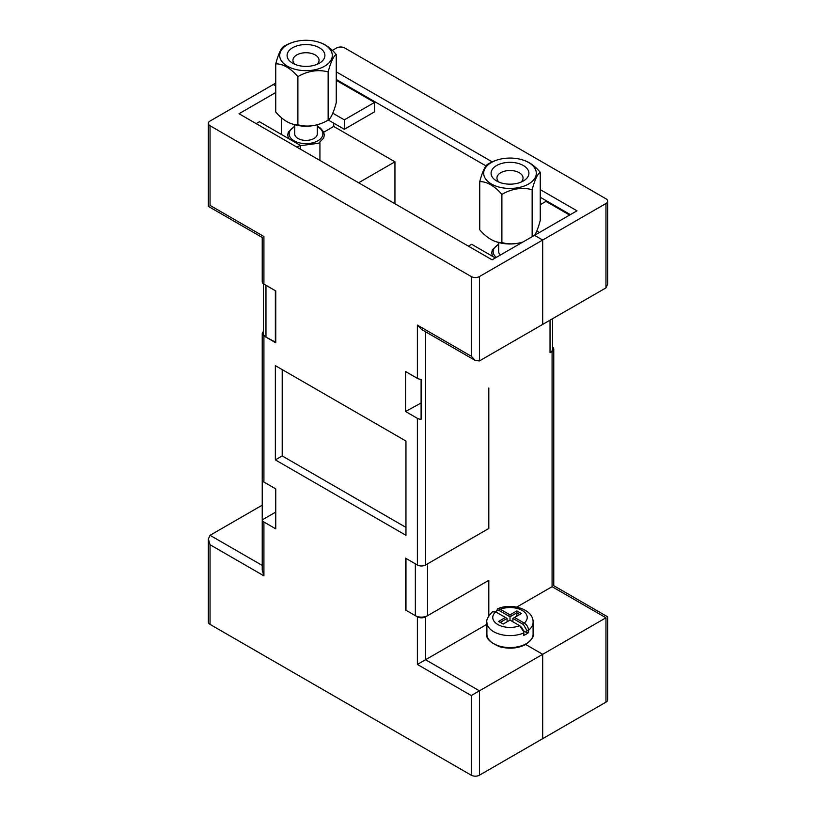 <?xml version="1.0" encoding="UTF-8"?>
<svg xmlns="http://www.w3.org/2000/svg" width="816" height="816" viewBox="0 0 816 816"><rect width="100%" height="100%" fill="white"/><g stroke="black" fill="none" stroke-linecap="round" stroke-linejoin="round"><path stroke-width="1.22" d="M491.732 170.422A18.911 10.924 180 0 1 514.896 162.7A18.911 10.924 180 0 1 528.268 176.072A18.911 10.924 180 0 1 523.372 180.968A18.911 10.924 180 0 1 496.628 180.968A18.911 10.924 180 0 1 491.732 170.422M520.914 182.172A13.046 7.538 0 0 0 522.607 179.989A13.046 7.538 0 0 0 523.046 178.041A13.046 7.538 0 0 0 511.703 170.564A13.046 7.538 0 0 0 497.393 176.083A13.046 7.538 0 0 0 496.954 178.041A13.046 7.538 0 0 0 499.086 182.172M503.186 187.925A26.306 15.188 180 0 1 483.766 174.43A26.306 15.188 180 0 1 499.341 159.365A26.306 15.188 180 0 1 516.803 158.579A26.306 15.188 180 0 1 520.659 159.365A26.306 15.188 180 0 1 534.806 178.306A26.306 15.188 180 0 1 503.186 187.925M520.659 159.365A43.003 43.003 0 0 1 525.116 160.762A33.364 19.268 60 0 1 540.253 172.278A33.364 7.048 98.8 0 0 532.144 189.751A33.364 26.316 155.1 0 0 501.891 194.432A33.364 19.268 -120 0 0 479.747 181.642A33.364 7.048 -81.2 0 1 487.601 164.312A43.003 43.003 0 0 1 499.341 159.365M522.872 242.046A43.003 43.003 0 0 1 520.659 242.678A26.306 15.188 180 0 1 503.186 243.464A26.306 15.188 180 0 1 499.341 242.678A43.003 43.003 0 0 1 494.884 241.281A33.364 19.268 -120 0 0 501.891 242.546A33.364 26.316 155.1 0 0 522.934 242.015M479.747 181.642L479.747 229.765A33.364 19.268 -120 0 0 494.884 241.281M540.253 172.278L540.253 220.402A33.364 7.048 98.8 0 1 534.613 235.273M532.144 189.751L532.144 236.701M501.891 194.432L501.891 242.546M287.732 52.642A18.911 10.924 180 0 1 310.896 44.921A18.911 10.924 180 0 1 324.268 58.293A18.911 10.924 180 0 1 319.372 63.189A18.911 10.924 180 0 1 292.628 63.189A18.911 10.924 180 0 1 287.732 52.642M316.914 64.393A13.046 7.538 0 0 0 318.607 62.21A13.046 7.538 0 0 0 319.046 60.262A13.046 7.538 0 0 0 307.703 52.795A13.046 7.538 0 0 0 293.393 58.313A13.046 7.538 0 0 0 292.954 60.262A13.046 7.538 0 0 0 295.086 64.393M299.197 70.145A26.306 15.188 180 0 1 279.776 56.651A26.306 15.188 180 0 1 295.341 41.585A26.306 15.188 180 0 1 312.814 40.8A26.306 15.188 180 0 1 316.659 41.585A26.306 15.188 180 0 1 330.806 60.527A26.306 15.188 180 0 1 299.197 70.145M316.659 41.585A43.003 43.003 0 0 1 321.116 42.983A33.364 19.268 60 0 1 336.253 54.509A33.364 7.048 98.8 0 0 328.144 71.971A33.364 26.316 155.1 0 0 297.891 76.653A33.364 19.268 -120 0 0 275.747 63.862A33.364 7.048 -81.2 0 1 283.601 46.543A43.003 43.003 0 0 1 295.341 41.585M328.399 119.952A43.003 43.003 0 0 1 316.659 124.899A26.306 15.188 180 0 1 299.197 125.695A26.306 15.188 180 0 1 295.341 124.899A43.003 43.003 0 0 1 290.884 123.502A33.364 19.268 -120 0 0 297.891 124.766A33.364 26.316 155.1 0 0 328.144 120.095A33.364 7.048 98.8 0 0 328.399 119.952A33.364 7.048 98.8 0 0 336.253 102.622L336.253 54.509M275.747 63.862L275.747 111.986A33.364 19.268 -120 0 0 290.884 123.502M328.144 71.971L328.144 120.095M297.891 76.653L297.891 124.766M425.554 331.775L425.554 564.998L488.815 528.472L488.815 388.028L488.815 528.472L427.594 563.825L427.594 615.662L488.815 580.319L488.815 615.794L488.815 580.319L425.554 616.845L425.554 659.736L479.431 690.836L479.431 775.2A5.773 3.335 180 0 1 471.26 775.2L471.26 695.548L542.691 654.31L542.691 738.674L605.962 702.148L605.962 617.783C608.155 616.519 608.155 616.519 605.962 617.783L552.085 586.684C554.278 585.409 554.278 585.409 552.085 586.684L552.085 351.502A5.773 3.335 0 0 0 553.768 349.146A5.773 3.335 0 0 0 552.575 347.116M479.431 775.2L542.691 738.674L542.691 654.31L525.259 644.242L542.691 654.31L605.962 617.783M540.253 189.608L576.973 210.814L534.531 235.324L542.691 240.037L542.691 324.401L605.962 287.875L605.962 203.51A5.773 3.335 0 0 0 607.645 201.154A5.773 3.335 0 0 0 605.962 198.798L344.74 47.981A5.773 3.335 0 0 0 336.569 47.981L332.398 50.398M569.629 215.057L545.955 201.389L540.253 204.683M328.287 120.023L344.332 129.285L374.534 111.843L374.534 102.418L336.253 80.315M333.713 123.155L333.713 126.449L394.944 161.803L394.944 203.745M281.469 117.769L281.469 134.467L281.469 117.769M333.713 126.449L323.738 132.212M417.384 378.359L405.552 371.525L405.552 411.499L417.384 418.333A5.773 3.335 0 0 0 421.097 419.302L421.097 379.328A5.773 3.335 180 0 1 417.384 378.359L417.384 325.105L471.26 356.215L471.26 276.563L210.038 125.746A5.773 3.335 0 0 1 208.355 123.389A5.773 3.335 0 0 1 210.038 121.033L273.309 84.507L275.747 85.915L273.309 84.507L275.747 83.099M394.944 161.803L358.612 182.774M275.349 342.547L275.349 290.7L265.965 285.284L265.965 337.12L275.757 342.312M405.96 558.399L405.96 610.246L415.344 615.662L415.344 563.825L405.96 558.399M336.253 71.839L492.211 161.874M471.26 356.215L475.351 360.519L479.431 360.927L542.691 324.401L542.691 240.037L605.962 203.51M553.768 349.146L553.768 585.704L607.645 616.814L607.645 699.791A5.773 3.335 180 0 1 605.962 702.148M516.712 607.104L552.085 586.684M552.575 318.689L552.575 349.146A8.66 4.998 180 0 1 550.035 352.675L552.085 351.502M427.594 615.662A8.66 4.998 180 0 1 415.344 615.662M265.965 337.12A8.66 4.998 180 0 1 263.425 333.591L263.425 283.774M570.364 214.628L540.253 197.248M485.979 165.913L336.253 79.468M539.427 232.499L536.795 230.979M344.332 129.285L344.332 119.85L332.795 113.2M344.332 119.85L374.534 102.418M607.645 201.154L607.645 284.131L605.962 287.875M275.747 92.524L239.027 113.73L492.079 259.825L534.531 235.324L542.691 240.037L479.431 276.563L479.431 360.927M296.983 147.186L300.247 145.309L259.427 121.737L256.163 123.624M405.552 411.499L421.097 402.992M486.907 624.311L417.384 664.448L417.384 616.845A5.773 3.335 0 0 0 425.554 616.845M471.26 276.563A5.773 3.335 0 0 0 479.431 276.563M275.757 512.071L262.242 519.874A5.773 3.335 0 0 0 263.915 522.016L263.915 575.841L210.038 544.731L210.038 624.383L471.26 775.2M210.038 624.383A5.773 3.335 180 0 1 208.355 622.027L208.355 539.05L210.038 535.306L262.232 565.437M262.232 505.175L210.038 535.306M405.96 441.048L275.349 365.639L275.349 459.898L405.96 535.306L405.96 441.048M425.554 564.998A5.773 3.335 180 0 1 417.384 564.998L405.552 558.164L405.552 610.011L417.384 616.845M263.425 331.561A5.773 3.335 0 0 0 262.232 333.591A5.773 3.335 0 0 0 263.915 335.947L275.757 342.781L275.757 290.935L263.915 284.101A5.773 3.335 180 0 1 262.232 281.744L262.232 237.476L208.355 206.377L208.355 123.389M263.915 522.016L275.757 528.85L275.757 488.886L263.915 482.052A5.773 3.335 180 0 1 262.242 479.91L262.242 519.874M300.247 145.309L300.247 149.073M468.404 246.167L471.668 244.28L495.343 257.948M282.203 369.597L282.203 455.94L405.96 527.391M282.203 455.94L275.349 459.898M417.384 325.105L421.474 329.419L475.351 360.519M263.915 575.841L262.232 570.149L262.232 333.591M210.038 544.731L208.355 539.05M210.038 125.746L210.038 205.397C207.845 206.672 207.845 206.672 210.038 205.397L263.915 236.497C261.722 237.772 261.722 237.772 263.915 236.497L263.915 284.101M496.148 612.112L497.648 608.797L500.31 609.256L510 614.846L516.844 610.898L521.404 613.53L514.559 617.477L524.249 623.067C526.85 624.75 528.289 627.127 528.554 630.207L528.554 632.604A23.093 13.331 180 0 1 526.33 634.093A23.093 13.331 180 0 1 523.75 635.378L523.75 632.981C523.484 629.901 522.128 627.484 519.68 625.709L510 620.109L503.156 624.067L498.596 621.425L505.441 617.477L495.751 611.888L492.436 611.816C488.009 616.498 486.163 619.976 486.907 622.271L486.907 634.236A23.093 13.331 0 0 0 501.167 646.558A23.093 13.331 0 0 0 526.33 643.661A23.093 13.331 0 0 0 533.093 634.236C534.194 636.225 531.838 639.591 526.024 644.334C518.211 648.414 509.48 649.23 499.841 646.792C490.11 642.559 485.795 638.367 486.907 634.236M528.554 632.604L526.779 632.675L523.77 630.931M495.751 611.888A17.228 9.945 0 0 0 497.821 624.515A17.228 9.945 0 0 0 519.68 625.709L523.882 631.951L523.75 635.378M510 620.109L510 616.763L499.484 610.694C497.454 609.736 496.332 610.358 496.118 612.581M526.779 632.675L526.779 630.278L523.413 624.505L512.897 618.436L512.897 621.792M507.093 621.792L507.093 618.436L500.249 622.384M516.844 616.162L516.844 612.806L510 616.763L510 614.846M519.741 614.489L516.844 612.806L516.844 610.898M507.093 618.436L505.441 617.477M523.413 624.505L524.249 623.067A17.228 9.945 0 0 0 522.179 610.45A17.228 9.945 0 0 0 500.31 609.256L499.484 610.694M514.559 617.477L512.897 618.436M498.709 242.515L498.709 251.654A11.291 6.518 0 0 0 500.361 255.051M294.709 124.736L294.709 133.875A11.291 6.518 0 0 0 301.685 139.893A11.291 6.518 0 0 0 313.987 138.485A11.291 6.518 0 0 0 317.291 133.875L317.291 124.736M550.035 352.675L550.035 320.158M417.384 564.998L417.384 418.333M263.915 335.947L263.915 482.052M471.26 695.548L417.384 664.448M533.093 634.236L533.093 622.271A23.093 13.331 180 0 1 528.554 630.207L526.779 630.278M523.882 631.951L523.75 632.981A23.093 13.331 180 0 1 499.616 634.175A23.093 13.331 180 0 1 486.907 622.271M498.709 244.423A16.861 9.731 0 0 0 498.076 244.769A16.861 9.731 0 0 0 496.352 257.366M294.709 126.643A16.861 9.731 0 0 0 294.076 126.99A16.861 9.731 0 0 0 294.076 140.76A16.861 9.731 0 0 0 317.924 140.76A16.861 9.731 0 0 0 317.291 126.643M533.093 622.271C533.735 609.481 511.836 602.432 497.648 608.797M492.548 256.336L491.671 252.838L492.364 249.757L498.709 243.984M317.291 126.205L320.586 128.234L323.615 131.937L324.329 135.028L323.666 138.108L318.658 143.228L300.247 145.717M288.558 138.557L287.671 135.058L288.364 131.978L294.709 126.205M319.933 142.412L319.933 160.436"/></g></svg>
